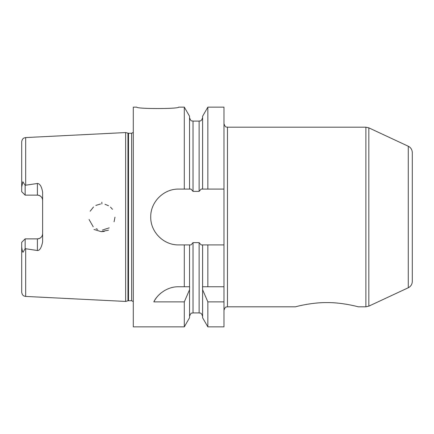 <?xml version="1.0" encoding="UTF-8"?>
<svg xmlns="http://www.w3.org/2000/svg" width="434" height="434" viewBox="0 0 434 434"><rect width="100%" height="100%" fill="white"/><g stroke="black" fill="none" stroke-linecap="round" stroke-linejoin="round"><path stroke-width="0.65" d="M358.245 306.805C358.289 306.795 342.274 302.395 326.856 302.59C311.438 302.395 295.424 306.795 295.467 306.805C295.424 306.795 311.438 302.395 326.856 302.59C342.274 302.395 358.289 306.795 358.245 306.805L365.878 306.805L368.829 306.149L368.829 127.851L365.878 127.195L365.878 306.805M408.275 146.242L408.275 287.758C410.841 286.429 412.181 284.319 412.3 281.433L412.3 152.567C412.181 149.681 410.841 147.571 408.275 146.242L368.829 127.851M295.467 306.805L227.465 306.805L227.465 127.195L365.878 127.195M136.786 107.144C136.374 109.01 179.052 109.01 178.64 107.144C179.052 109.01 136.374 109.01 136.786 107.144L133.298 107.144L133.298 326.856L184.298 326.856L184.298 301.874L153.837 301.874C156.782 295.304 166.358 286.565 178.64 286.749L184.298 286.749L184.298 244.901L178.64 244.901C163.689 245.237 150.397 231.957 150.739 217C150.397 202.043 163.689 188.763 178.64 189.099L191.02 189.099L193.022 191.372L199.125 191.372L201.126 189.099L223.977 189.099L223.977 326.856L207.853 326.856L207.853 301.874L202.613 289.744L202.532 286.749L223.977 286.749M184.298 189.099L184.298 107.144L178.64 107.144M184.298 286.749L189.62 286.749L189.539 289.744L184.298 301.874M161.085 292.961A27.901 27.901 0 0 0 153.837 301.874M223.977 301.874L207.853 301.874M202.613 286.749L202.613 244.901L201.126 244.901L199.125 242.628L193.022 242.628L191.02 244.901L184.298 244.901M223.977 244.901L207.853 244.901L207.853 286.749M207.853 244.901L202.613 244.901M184.298 326.856L189.539 317.78L189.539 289.744M189.539 286.749L189.539 244.901M189.539 189.099L189.539 116.22L184.298 107.144M207.853 326.856L202.613 317.78L202.613 289.744M202.613 189.099L202.613 116.22L207.853 107.144L207.853 189.099M110.496 207.132L112.504 209.329M114.988 217.141L114.071 221.812M101.556 231.642L104.236 231.474M109.211 227.855L102.413 230.069M97.607 229.353L96.093 228.713M93.218 226.765L89.073 219.501M90.185 211.212L93.516 206.975M95.833 205.423L100.552 203.991M105.012 204.295L108.511 205.711M108.478 230.172L101.138 231.626L93.994 229.461M101.892 203.92L101.816 202.206M25.15 238.868L37.395 238.868L37.395 250.516L25.15 248.655L25.15 238.868L21.7 242.318L21.7 292.245C22.28 295.744 24.141 295.966 24.054 296.01L25.677 296.427L25.677 248.796M42.624 200.367A5.23 5.23 0 0 0 37.395 195.132C40.617 195.49 42.364 197.237 42.624 200.367A5.23 5.23 0 0 0 37.395 195.132L25.15 195.132L21.7 191.682L25.15 195.132L25.15 185.345L25.677 185.204L25.677 137.573L125.627 132.565L125.627 301.435L25.677 296.427M25.677 185.204L37.395 183.484L37.395 195.132M37.395 250.516C39.678 250.662 41.42 247.792 42.624 241.906L42.624 192.094C41.621 186.468 39.879 183.598 37.395 183.484M21.7 246.946C22.129 250.293 22.568 252.067 23.024 252.279L25.15 248.655M25.15 185.345L22.85 181.765L21.7 187.054L21.7 191.682M25.677 137.573L24.054 137.99C24.141 138.034 22.28 138.256 21.7 141.755L21.7 187.054M42.624 233.633A5.23 5.23 0 0 1 37.395 238.868C40.617 238.51 42.364 236.763 42.624 233.633M128.507 133.265L128.507 300.735L131.627 300.735L131.627 133.265L128.507 133.265L125.627 132.565M131.627 133.265L133.298 132.424M207.853 107.144L223.977 107.144L223.977 189.099M202.613 316.391C200.953 311.628 200.161 313.576 199.125 312.909L199.125 242.628M199.125 312.909L193.022 312.909L193.022 242.628M193.022 191.372L193.022 121.091C191.991 120.424 191.193 122.372 189.539 117.609M199.125 191.372L199.125 121.091L193.022 121.091M128.507 300.735L127.965 300.805L127.965 133.195M408.275 287.758L368.829 306.149M227.465 127.195C226.505 126.538 225.707 128.535 223.977 123.712M227.465 306.805C226.429 307.473 225.631 305.525 223.977 310.288M193.022 312.909C191.991 313.576 191.193 311.628 189.539 316.391M199.125 121.091C200.161 120.424 200.953 122.372 202.613 117.609M131.627 300.735L133.298 301.576M127.965 300.805L125.627 301.435"/></g></svg>
